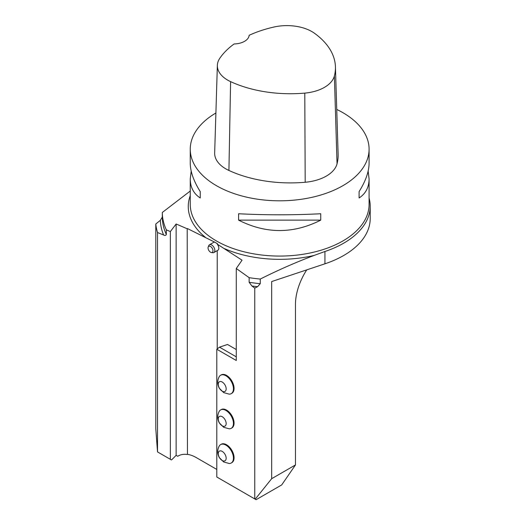 <?xml version="1.0" encoding="UTF-8"?>
<svg xmlns="http://www.w3.org/2000/svg" width="526" height="526" viewBox="0 0 526 526"><rect width="100%" height="100%" fill="white"/><g stroke="black" fill="none" stroke-linecap="round" stroke-linejoin="round"><path stroke-width="0.79" d="M216.797 477.01L254.755 498.924L254.755 288.11L251.901 285.986L249.146 282.284L249.146 277.669L236.266 268.49L236.266 360.481L216.797 349.244L216.797 477.01M231.236 463.005L231.867 462.637A10.619 6.128 -120 0 0 231.867 450.374A10.619 6.128 -120 0 0 221.249 444.246L220.618 444.608A10.619 6.128 -120 0 0 219.178 446.114C217.218 449.888 217.251 453.701 219.289 457.561L223.649 461.959L229.211 463.498A10.619 6.128 -120 0 0 231.236 463.005A10.619 6.128 -120 0 0 231.236 450.743A10.619 6.128 -120 0 0 220.618 444.608M231.236 428.322L231.867 427.96A10.619 6.128 -120 0 0 231.867 415.698A10.619 6.128 -120 0 0 221.249 409.57L220.618 409.932A10.619 6.128 -120 0 0 219.178 411.437C217.218 415.211 217.251 419.025 219.289 422.878L223.649 427.276L229.211 428.822A10.619 6.128 -120 0 0 231.236 428.322A10.619 6.128 -120 0 0 231.236 416.066A10.619 6.128 -120 0 0 220.618 409.932M231.236 393.645L231.867 393.277A10.619 6.128 -120 0 0 231.867 381.021A10.619 6.128 -120 0 0 221.249 374.887L220.618 375.255A10.619 6.128 -120 0 0 219.178 376.754C217.218 380.528 217.251 384.348 219.289 388.201L223.649 392.6L229.211 394.145A10.619 6.128 -120 0 0 231.236 393.645A10.619 6.128 -120 0 0 231.236 381.383A10.619 6.128 -120 0 0 220.618 375.255M236.266 349.534L227.515 344.477L219.493 347.153L236.266 356.832M236.266 268.49L242.052 260.192L217.231 244.117A4.471 2.584 60 0 1 217.889 250.245L213.937 252.526A4.471 2.584 60 0 1 212.826 252.717L211.399 252.519A3.504 2.025 -120 0 0 212.267 248.325A3.504 2.025 -120 0 0 208.204 246.983A3.504 2.025 -120 0 0 210.518 252.197A3.504 2.025 -120 0 0 211.399 252.519M217.231 348.646L217.231 250.626M217.231 244.117L217.468 243.748L217.021 243.479A4.471 2.584 60 0 1 217.389 243.886M178.695 455.707L177.716 456.272L176.138 455.358L171.831 459.671M254.755 498.924L255.202 499.181L271.679 478.68L271.679 281.555L324.936 263.809A90.531 52.271 0 0 0 370.205 218.54L370.205 206.225A90.531 52.271 180 0 1 324.936 251.494L314.035 255.465C295.987 262.25 278.063 270.121 260.265 279.063L260.265 283.685L257.589 286.69L254.755 288.11M369.088 198.039A90.531 52.271 180 0 1 370.205 206.225M216.797 469.435L196.316 457.613A35.768 20.652 -120 0 0 187.44 454.346L187.203 228.771L176.138 223.991L170.352 231.578L166.347 229.862L166.347 234.478C165.874 235.53 164.954 235.707 163.599 235.004L157.517 232.525L157.517 451.906L171.384 459.915M170.352 231.578L170.352 459.323M157.517 451.906L155.795 428.775L155.795 223.991L160.345 220.335L162.31 217.08L162.31 212.465L190.254 191.037M157.517 232.525A124.064 71.628 180 0 1 155.795 223.991M176.138 223.991L176.138 455.358M187.203 454.484A35.768 20.652 -120 0 0 178.202 455.976A35.768 20.652 -120 0 0 177.716 456.272M187.44 454.346L187.203 228.771M208.204 246.983L208.75 245.649A4.471 2.584 60 0 1 209.466 244.781L213.655 242.361A4.471 2.584 60 0 1 214.759 242.177L187.44 228.567M306.75 269.864A44.71 25.813 120 0 0 295.474 304.324L295.474 464.938L281.706 484.919L256.096 499.7L255.202 499.181M166.347 229.862A117.357 67.755 180 0 1 162.31 212.465M260.265 279.063A117.357 67.755 180 0 1 249.146 277.669M336.745 109.441A89.413 51.627 180 0 1 342.893 112.676A89.413 51.627 180 0 1 369.088 149.18A89.413 51.627 180 0 1 279.668 200.807A89.413 51.627 180 0 1 190.254 149.18A89.413 51.627 180 0 1 215.897 112.998M238.6 220.131L238.6 213.747C265.978 215.147 293.357 215.147 320.742 213.747L320.742 220.131C293.357 234.004 265.978 234.004 238.6 220.131L320.742 220.131M368.147 171.081L369.088 178.985C369.022 187.322 365.688 193.653 359.094 197.986L359.094 191.602C365.688 181.049 369.022 171.575 369.088 163.178L369.088 149.18M190.254 149.18L190.254 163.178C190.32 171.575 193.647 181.049 200.242 191.602L200.242 197.986C193.647 193.653 190.32 187.322 190.254 178.985L191.194 171.081M217.021 243.479L214.759 242.177M271.679 478.68L295.474 464.938M335.43 66.782L338.126 154.368A98.355 56.788 180 0 1 337.041 163.836A38.003 21.941 180 0 1 305.192 182.259A98.355 56.788 180 0 1 228.922 170.457A38.003 21.941 180 0 1 214.667 152.941L217.363 65.356A35.308 20.383 180 0 1 219.802 58.268A95.66 55.23 180 0 1 234.142 43.954A15.649 9.034 180 0 0 249.146 35.295A95.66 55.23 180 0 1 274.066 27.004A35.308 20.383 180 0 1 314.463 33.25A95.66 55.23 180 0 1 335.43 66.782A95.66 55.23 180 0 1 334.378 75.994A35.308 20.383 180 0 1 304.784 93.109A95.66 55.23 180 0 1 230.605 81.635A35.308 20.383 180 0 1 217.363 65.356M359.094 191.602L359.094 197.986M200.242 197.986L200.242 191.602M209.466 244.781A4.471 2.584 60 0 1 213.937 247.365A4.471 2.584 60 0 1 213.937 252.526M216.797 349.244L219.493 347.153M222.215 460.513A5.589 3.228 -120 0 0 225.634 455.647A5.589 3.228 -120 0 0 218.79 451.696A5.589 3.228 -120 0 0 222.215 460.513M222.215 425.836A5.589 3.228 -120 0 0 225.634 420.964A5.589 3.228 -120 0 0 218.79 417.013A5.589 3.228 -120 0 0 222.215 425.836M222.215 391.16A5.589 3.228 -120 0 0 225.634 386.288A5.589 3.228 -120 0 0 218.79 382.336A5.589 3.228 -120 0 0 222.215 391.16M324.936 263.809L324.936 251.494M190.254 195.613A91.406 52.771 0 0 0 205.423 237.344M249.146 282.284A117.357 67.755 0 0 0 260.265 283.685M162.31 217.08A117.357 67.755 0 0 0 166.347 234.478M160.345 220.335A119.349 68.906 0 0 0 163.599 235.004M190.254 178.985L190.254 204.45A89.413 51.627 0 0 0 279.668 256.07A89.413 51.627 0 0 0 369.088 204.45L369.088 178.985M224.549 248.66A91.406 52.771 0 0 0 314.035 255.465M251.901 285.986A119.349 68.906 0 0 0 257.589 286.69M334.378 75.994L337.041 163.836M304.784 93.109L305.192 182.259M230.605 81.635L228.922 170.457"/></g></svg>

